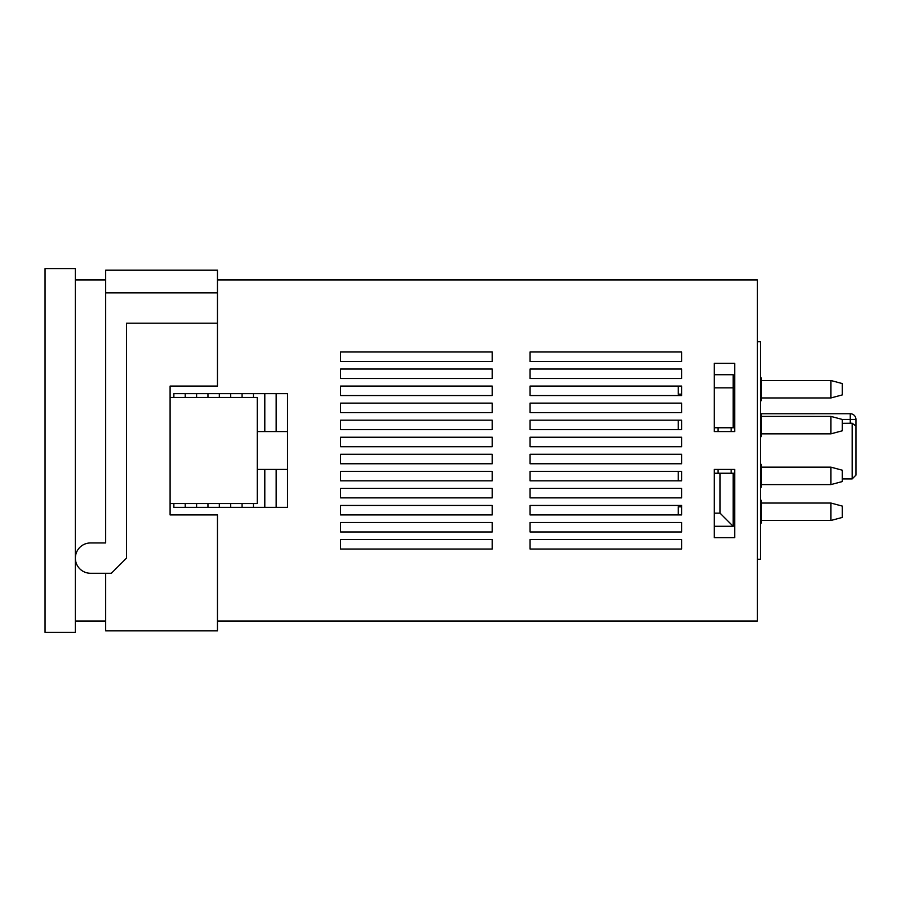 <?xml version="1.0" encoding="UTF-8"?>
<svg xmlns="http://www.w3.org/2000/svg" width="901" height="901" viewBox="0 0 901 901"><rect width="100%" height="100%" fill="white"/><g stroke="black" fill="none" stroke-linecap="round" stroke-linejoin="round"><path stroke-width="1.35" d="M173.859 503.546L173.859 507.342L287.543 507.342L287.543 393.658L173.859 393.658L173.859 397.454M185.223 503.546L185.223 507.342M196.598 503.546L196.598 507.342M207.962 503.546L207.962 507.342M219.326 503.546L219.326 507.342M230.701 503.546L230.701 507.342M242.065 503.546L242.065 507.342M253.44 503.546L253.44 507.342M287.543 469.444L257.247 469.444M264.804 469.444L264.804 507.342M276.168 469.444L276.168 507.342M217.456 621.014L757.426 621.014L757.426 279.986L217.456 279.986M105.676 279.986L75.369 279.986M75.369 268.611L75.369 632.389L45.05 632.389L45.05 268.611L75.369 268.611M105.676 621.014L75.369 621.014M530.07 531.973L681.64 531.973L681.64 522.501L530.07 522.501L530.07 531.973L530.07 522.501L681.64 522.501L681.64 531.973L530.07 531.973M681.64 497.87L681.64 488.387L530.07 488.387L530.07 497.87L681.64 497.87L530.07 497.87L530.07 488.387L681.64 488.387L681.64 497.87M681.64 480.819L681.64 471.336L530.07 471.336L530.07 480.819L681.64 480.819L530.07 480.819L530.07 471.336L678.239 471.336L678.239 480.807L681.64 480.807L678.239 480.807M530.07 514.921L681.64 514.921L681.64 505.45L530.07 505.45L530.07 514.921L530.07 505.45L681.64 505.45L681.64 506.835L678.239 506.835L678.239 514.921L530.07 514.921M530.07 420.181L530.07 429.664L681.64 429.664L681.64 420.181L530.07 420.181L681.64 420.181L678.239 420.193L678.239 429.664L530.07 429.664L530.07 420.181M530.07 549.024L681.64 549.024L681.64 539.553L530.07 539.553L530.07 549.024L530.07 539.553L681.64 539.553L681.64 549.024L530.07 549.024M530.07 403.13L530.07 412.613L681.64 412.613L681.64 403.13L530.07 403.13L681.64 403.13L681.64 412.613L530.07 412.613L530.07 403.13M530.07 386.079L530.07 395.55L681.64 395.55L681.64 386.079L530.07 386.079L678.239 386.079L678.239 394.165L681.64 394.165L681.64 395.55L530.07 395.55L530.07 386.079M530.07 369.027L530.07 378.499L681.64 378.499L681.64 369.027L530.07 369.027L681.64 369.027L681.64 378.499L530.07 378.499L530.07 369.027M340.612 514.921L492.183 514.921L492.183 505.45L340.612 505.45L340.612 514.921L340.612 505.45L492.183 505.45L492.183 514.921L340.612 514.921M340.612 531.973L492.183 531.973L492.183 522.501L340.612 522.501L340.612 531.973L340.612 522.501L492.183 522.501L492.183 531.973L340.612 531.973M340.612 488.387L340.612 497.87L492.183 497.87L492.183 488.387L340.612 488.387L492.183 488.387L492.183 497.87L340.612 497.87L340.612 488.387M340.612 412.613L492.183 412.613L492.183 403.13L340.612 403.13L340.612 412.613L340.612 403.13L492.183 403.13L492.183 412.613L340.612 412.613M340.612 420.181L340.612 429.664L492.183 429.664L492.183 420.181L340.612 420.181L492.183 420.181L492.183 429.664L340.612 429.664L340.612 420.181M340.612 395.55L492.183 395.55L492.183 386.079L340.612 386.079L340.612 395.55L340.612 386.079L492.183 386.079L492.183 395.55L340.612 395.55M340.612 471.336L340.612 480.819L492.183 480.819L492.183 471.336L340.612 471.336L492.183 471.336L492.183 480.819L340.612 480.819L340.612 471.336M340.612 369.027L340.612 378.499L492.183 378.499L492.183 369.027L340.612 369.027L492.183 369.027L492.183 378.499L340.612 378.499L340.612 369.027M340.612 446.716L492.183 446.716L492.183 437.233L340.612 437.233L340.612 446.716L340.612 437.233L492.183 437.233L492.183 446.716L340.612 446.716M681.64 454.284L530.07 454.284L530.07 463.767L681.64 463.767L681.64 454.284L681.64 463.767L530.07 463.767L530.07 454.284L681.64 454.284M492.183 549.024L492.183 539.553L340.612 539.553L340.612 549.024L492.183 549.024L340.612 549.024L340.612 539.553L492.183 539.553L492.183 549.024M340.612 351.976L340.612 361.447L492.183 361.447L492.183 351.976L340.612 351.976L492.183 351.976L492.183 361.447L340.612 361.447L340.612 351.976M681.64 351.976L530.07 351.976L530.07 361.447L681.64 361.447L681.64 351.976L681.64 361.447L530.07 361.447L530.07 351.976L681.64 351.976M340.612 463.767L492.183 463.767L492.183 454.284L340.612 454.284L340.612 463.767L340.612 454.284L492.183 454.284L492.183 463.767L340.612 463.767M681.64 437.233L530.07 437.233L530.07 446.716L681.64 446.716L681.64 437.233L681.64 446.716L530.07 446.716L530.07 437.233L681.64 437.233M734.698 431.556L734.698 363.351L714.234 363.351L714.234 431.556L734.698 431.556M714.234 469.444L714.234 537.649L734.698 537.649L734.698 469.444L714.234 469.444L714.234 473.239L734.698 473.239M185.223 393.658L185.223 397.454M196.598 393.658L196.598 397.454M207.962 393.658L207.962 397.454M219.326 393.658L219.326 397.454M230.701 393.658L230.701 397.454M242.065 393.658L242.065 397.454M253.44 393.658L253.44 397.454M257.247 431.556L287.543 431.556M264.804 393.658L264.804 431.556M276.168 393.658L276.168 431.556M105.676 323.177L105.676 542.954L90.517 542.954A15.159 15.159 0 0 0 75.369 558.113A15.159 15.159 0 0 0 90.517 573.273L111.364 573.273L126.523 558.113L126.523 323.177L217.456 323.177L217.456 386.079L170.098 386.079L170.098 514.921L217.456 514.921L217.456 630.869L105.676 630.869L105.676 573.273M105.676 542.954L105.676 270.131L217.456 270.131L217.456 323.177L126.523 323.177M170.098 397.454L257.247 397.454L257.247 503.546L170.098 503.546M757.426 341.749L760.455 341.749L760.455 559.251L757.426 559.251M855.95 450.5L855.95 475.131L852.166 478.915L852.166 423.233L855.95 426.015L855.95 450.5L855.95 419.427A5.688 5.688 0 0 0 850.262 413.739L761.221 413.762L760.455 412.996M852.166 423.233L842.311 423.335M731.15 427.761L731.15 431.556M731.15 469.444L731.15 473.239M734.698 427.761L733.177 427.761L733.177 387.847L714.234 387.847M714.234 431.556L714.234 427.761L733.177 427.761M714.234 537.649L714.234 526.285L733.177 526.285L733.177 473.239M714.234 513.153L720.057 513.153L720.057 473.239M714.234 363.351L714.234 374.715L733.177 374.715L733.177 387.847M733.177 526.285L720.057 513.153M718.018 427.761L718.018 431.556M718.018 469.444L718.018 473.239M842.311 506.092L830.936 503.051L842.311 506.092L842.311 517.433L830.936 520.474L830.936 503.051L761.221 503.051M761.221 500.393L760.455 499.638L761.221 500.393L761.221 523.132L760.455 523.886M830.936 520.474L761.221 520.474M830.936 467.157L842.311 470.209L842.311 481.551L830.936 484.592L830.936 467.157L761.221 467.157M760.455 463.756L761.221 464.511L761.221 487.25L760.455 488.004L761.221 487.25M830.936 484.592L761.221 484.592L830.936 484.592L842.311 481.551M830.936 416.408L842.311 419.449L842.311 430.791L830.936 433.843L830.936 416.408L761.221 416.408M761.221 413.762L761.221 436.489L760.455 437.244M842.311 383.567L830.936 380.526L842.311 383.567L842.311 394.908L830.936 397.949L830.936 380.526L761.221 380.526M760.455 377.114L761.221 377.868L761.221 400.607L760.455 401.362L761.221 400.607M217.456 292.87L105.676 292.87M850.262 423.335L850.262 419.427L842.21 419.427M855.95 419.427L850.262 419.427L850.262 413.739M852.166 478.915L842.311 478.915M830.936 433.843L761.221 433.843M830.936 397.949L761.221 397.949L830.936 397.949M678.239 394.165L681.64 394.165"/></g></svg>
